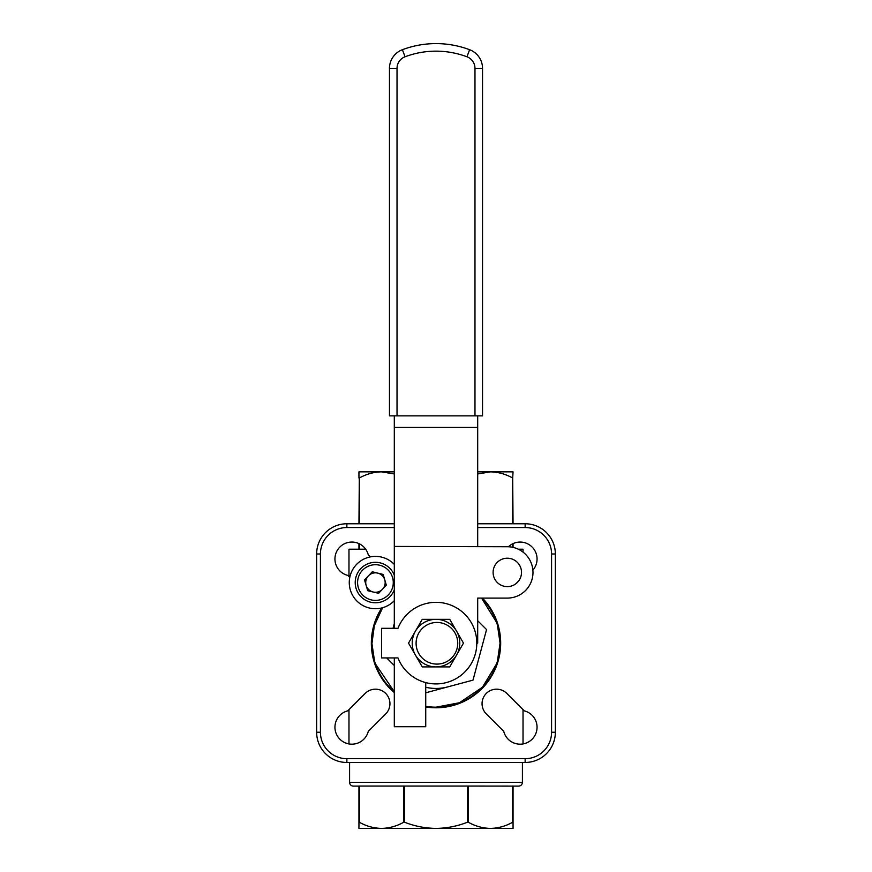 <?xml version="1.0" encoding="UTF-8"?>
<svg xmlns="http://www.w3.org/2000/svg" width="872" height="872" viewBox="0 0 872 872"><rect width="100%" height="100%" fill="white"/><g stroke="black" fill="none" stroke-linecap="round" stroke-linejoin="round"><path stroke-width="1.31" d="M520.137 744.176A16.917 16.917 0 0 0 524.225 710.844L506.817 693.425A14.508 14.508 0 0 0 486.303 693.425A14.508 14.508 0 0 0 486.303 713.939L503.722 731.346A16.917 16.917 0 0 0 520.137 744.176M351.863 744.176A16.917 16.917 0 0 0 368.278 731.346L385.697 713.939A14.508 14.508 0 0 0 385.697 693.425A14.508 14.508 0 0 0 365.183 693.425L347.775 710.844A16.917 16.917 0 0 0 351.863 744.176M425.732 687.267A45.322 45.322 0 0 0 447.728 686.896M375.167 621.213L373.935 624.995L374.568 624.995A64.059 64.059 0 0 0 374.568 661.249L371.941 643.601L374.306 625.878M374.568 661.249L373.935 661.249L375.167 665.031M381.74 607.958A64.659 64.659 0 0 0 394.308 692.542M425.732 706.963A64.659 64.659 0 0 0 482.412 598.094M375.331 622.575L375.374 622.444A64.059 64.059 0 0 1 382.612 607.719L374.393 625.562M375.363 663.788L394.308 691.747A64.059 64.059 0 0 1 375.374 663.81L374.055 659.45M457.909 703.955L454.127 705.186L454.127 704.554A64.059 64.059 0 0 1 436 707.181L459.391 702.756L482.499 687.18L496.626 663.788L497.607 660.671M497.432 661.249L500.059 643.122L497.432 624.995A64.059 64.059 0 0 1 497.432 661.249L498.065 661.249L496.833 665.031M496.637 622.455L481.562 598.094A64.059 64.059 0 0 1 496.626 622.434L497.945 626.783M452.328 705.056L456.688 703.748A64.059 64.059 0 0 0 496.626 663.81A3.782 3.782 0 0 1 497.814 662.099M523.026 743.925L523.026 709.634M523.026 552.096L523.026 549.207L518.317 549.207M365.673 549.207L348.974 549.207L348.974 576.61M348.974 743.925L348.974 709.634M436 707.181A64.059 64.059 0 0 1 425.732 706.342M477.693 523.767L525.14 523.767A30.215 30.215 0 0 1 555.355 553.982L555.355 732.251A30.215 30.215 0 0 1 525.14 762.466L346.86 762.466A30.215 30.215 0 0 1 316.645 732.251L316.645 553.982A30.215 30.215 0 0 1 346.86 523.767L394.308 523.767M370.284 556.892L368.278 554.886A16.917 16.917 0 0 0 335.001 557.6A16.917 16.917 0 0 0 347.775 575.4L349.781 577.406M532.89 570.103A16.917 16.917 0 0 0 531.822 546.744A16.917 16.917 0 0 0 508.441 546.755M515.93 583.695L518.589 581.035M496.833 621.213L498.065 624.995L497.432 624.995M358.948 549.207L358.948 543.616M358.948 523.767L359.308 478.02C366.436 474.052 373.837 472.003 381.522 471.861L394.308 473.954M394.308 471.861L358.948 471.861L358.948 478.02M477.693 471.861L490.478 471.861C498.152 472.003 505.553 474.052 512.692 478.02L513.052 471.861L490.478 471.861L477.693 473.954M512.692 523.767L512.692 478.02L513.052 523.767M513.052 543.616L513.052 547.387M497.814 624.145A3.782 3.782 0 0 1 496.626 622.434M375.374 622.444L375.374 622.444A3.782 3.782 0 0 1 374.186 624.145M374.186 662.099A3.782 3.782 0 0 1 375.374 663.81M454.977 704.936A3.782 3.782 0 0 1 456.688 703.748M425.732 692.793L473.006 680.127L486.554 629.573L477.693 620.722M394.308 623.622L393.043 628.309M386.71 657.924L394.308 665.521M349.585 762.466L349.585 782.326A3.782 3.782 0 0 0 353.356 786.097L358.948 786.097L353.356 786.097M358.948 786.053L358.948 828.4L381.522 828.4C373.848 828.258 366.447 826.209 359.308 822.242L359.308 786.053L404.586 786.053L404.586 822.242L403.736 822.242C396.607 826.209 389.195 828.258 381.522 828.4L436 828.4C425.155 828.258 414.691 826.209 404.586 822.242M513.052 786.053L511.613 786.097L513.052 786.053L512.692 822.242C505.564 826.209 498.163 828.258 490.478 828.4C482.816 828.258 475.414 826.209 468.264 822.242L467.414 822.242L467.414 786.053L404.586 786.053M467.414 786.053L468.264 786.053L468.264 822.242M511.613 786.097L468.264 786.053M518.644 786.097L513.052 786.097L518.644 786.097A3.782 3.782 0 0 0 522.415 782.326L522.415 762.466M467.414 822.242C457.277 826.22 446.813 828.269 436 828.4L513.052 828.4L513.052 786.097M493.105 572.413A14.203 14.203 0 0 0 507.308 586.616A14.203 14.203 0 0 0 521.51 572.413A14.203 14.203 0 0 0 507.308 558.211A14.203 14.203 0 0 0 493.105 572.413M476.788 643.122L477.693 643.122L477.693 598.094L507.308 598.094A25.68 25.68 0 0 0 532.988 572.413A25.68 25.68 0 0 0 507.308 546.733L394.308 546.428L394.308 628.309M477.693 415.857L477.693 546.428M394.308 415.857L394.308 546.428M477.693 427.454L394.308 427.454M397.992 657.924A40.788 40.788 0 0 0 460.601 675.658A40.788 40.788 0 0 0 460.601 610.585A40.788 40.788 0 0 0 397.992 628.309L381.609 628.309L381.609 657.924L397.992 657.924M394.308 657.924L394.308 726.703L425.732 726.703L425.732 682.591M397.022 415.857L389.468 415.857L389.468 68.376A19.947 19.947 0 0 1 402.395 49.715A95.484 95.484 0 0 1 469.605 49.715A19.947 19.947 0 0 1 482.532 68.376L482.532 415.857L474.978 415.857L474.978 68.376A12.393 12.393 0 0 0 466.945 56.778A87.93 87.93 0 0 0 405.055 56.778A12.393 12.393 0 0 0 397.022 68.376L397.022 415.857L474.978 415.857M436.916 622.455A20.819 20.819 0 0 0 416.097 643.274A20.819 20.819 0 0 0 436.916 664.093A20.819 20.819 0 0 0 457.735 643.274A20.819 20.819 0 0 0 436.916 622.455M456.601 631.219L449.734 619.327L422.266 619.327L408.532 643.122L422.266 666.906L449.734 666.906L463.468 643.122L456.601 631.219A23.795 23.795 0 0 1 436 666.906A23.795 23.795 0 0 1 415.399 631.219A23.795 23.795 0 0 1 456.601 631.219M366.12 585.308A9.712 9.712 0 0 0 382.481 589.254A9.712 9.712 0 0 0 377.707 573.111A9.712 9.712 0 0 0 366.12 585.308M371.254 599.903A17.843 17.843 0 0 0 392.782 586.736A17.843 17.843 0 0 0 379.614 565.209A17.843 17.843 0 0 0 358.087 578.376A17.843 17.843 0 0 0 371.254 599.903M394.308 575.269A20.22 20.22 0 0 0 355.776 577.82A20.22 20.22 0 0 0 370.698 602.214A20.22 20.22 0 0 0 394.308 589.843M386.34 585.177L378.612 593.32L367.712 590.693L364.529 579.934L372.257 571.792L383.168 574.419L386.34 585.177M394.308 564.413A26.171 26.171 0 0 0 349.269 582.551A26.171 26.171 0 0 0 394.308 600.688M458.901 703.584A7.554 1.951 68.6 0 1 459.391 702.756M394.308 527.549L346.86 527.549A26.443 26.443 0 0 0 320.427 553.982L320.427 732.251A26.443 26.443 0 0 0 346.86 758.695L525.14 758.695A26.443 26.443 0 0 0 551.573 732.251L551.573 553.982A26.443 26.443 0 0 0 525.14 527.549L477.693 527.549M359.308 478.02L359.308 523.767M359.308 543.79L359.308 549.207M512.692 547.3L512.692 543.79M346.86 758.695L346.86 762.466A30.215 30.215 0 0 1 316.645 732.251L320.427 732.251M320.427 553.982L316.645 553.982A30.215 30.215 0 0 1 346.86 523.767L346.86 527.549M525.14 527.549L525.14 523.767A30.215 30.215 0 0 1 555.355 553.982L551.573 553.982M551.573 732.251L555.355 732.251A30.215 30.215 0 0 1 525.14 762.466L525.14 758.695M349.585 782.326L522.415 782.326M512.692 822.242L512.692 786.053M403.736 822.242L403.736 786.053M397.022 68.376L389.468 68.376A19.947 19.947 0 0 1 402.395 49.715A95.484 95.484 0 0 1 469.605 49.715A19.947 19.947 0 0 1 482.532 68.376L474.978 68.376M466.945 56.778L469.605 49.715M405.055 56.778L402.395 49.715"/></g></svg>
